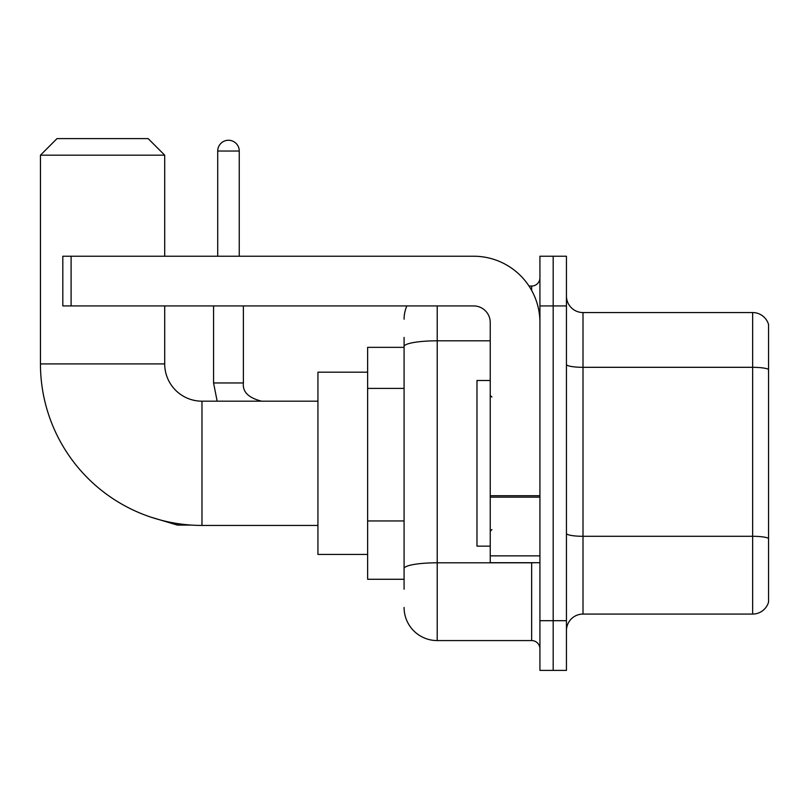 <?xml version="1.0" encoding="UTF-8"?>
<svg xmlns="http://www.w3.org/2000/svg" width="809" height="809" viewBox="0 0 809 809"><rect width="100%" height="100%" fill="white"/><g stroke="black" fill="none" stroke-linecap="round" stroke-linejoin="round"><path stroke-width="1.21" d="M404.085 589.215L404.085 346.565L404.085 347.344L367.64 347.344L367.64 579.274L404.085 579.274M539.927 620.695L539.927 670.398L553.184 670.398L553.184 620.695L553.184 670.398L566.442 670.398L566.442 620.695L553.184 620.695L553.184 305.933L553.184 620.695L539.927 620.695L539.927 305.933L553.184 305.933L553.184 256.231L553.184 305.933L566.442 305.933L566.442 620.695M566.442 305.933L566.442 256.231L539.927 256.231L539.927 305.933M437.214 305.933L437.214 640.576L531.644 640.576L531.644 562.71M529.005 286.052L531.644 286.052A8.282 8.282 0 0 0 539.927 277.77M404.085 574.309L404.085 568.555A33.129 5.754 180 0 1 437.214 562.801L531.644 562.801A8.282 1.436 0 0 0 534.527 562.71M490.234 340.811L437.214 340.811A33.129 5.754 180 0 0 404.085 346.565L404.085 337.404M539.927 648.858A8.282 8.282 0 0 0 531.644 640.576M404.085 319.181A33.129 33.129 0 0 1 406.856 305.933M437.214 640.576A33.129 33.129 0 0 1 404.085 607.438M566.442 630.636A16.564 16.564 0 0 1 583.006 614.071L752.643 614.071L752.643 312.557L583.006 312.557A16.564 16.564 0 0 1 566.442 295.993A16.564 16.564 0 0 0 583.006 312.557L583.006 614.071M768.55 324.48A16.564 16.564 0 0 0 752.643 312.557A16.564 16.564 0 0 1 768.55 324.48L768.55 602.139A16.564 16.564 0 0 1 752.643 614.071M768.55 369.612L768.55 538.369A16.564 2.872 180 0 0 752.643 536.296L583.006 536.296A16.564 2.872 -0 0 1 566.442 533.414M317.937 525.435L201.977 525.435A161.527 161.527 0 0 1 40.45 363.908L40.45 155.176L57.014 138.602L148.128 138.602L164.702 155.176L40.45 155.176M201.977 525.435L201.977 401.183A37.275 37.275 0 0 1 164.702 363.908L164.702 305.933M164.702 256.231L164.702 155.176M367.64 372.191L317.937 372.191L317.937 554.428L367.64 554.428M217.712 256.231L217.712 151.03A10.77 10.77 0 0 1 228.482 140.26A10.77 10.77 0 0 1 239.252 151.03L239.252 256.231M539.927 562.71L490.234 562.71L490.234 495.715L539.927 495.715M539.927 322.498A66.267 66.267 0 0 0 473.669 256.231L71.101 256.231L71.101 305.933L473.669 305.933A16.564 16.564 0 0 1 490.234 322.498L490.234 495.715M71.101 305.933L62.819 305.933L62.819 256.231L71.101 256.231M490.234 380.483L476.976 380.483L476.976 546.146L490.234 546.146M404.085 388.411L367.64 388.411M404.085 520.945L367.64 520.945M531.644 290.411L531.644 286.052M768.55 369.389A16.564 2.872 180 0 0 752.643 367.316L583.006 367.316A16.564 2.872 0 0 1 566.442 364.434M40.45 363.908L164.702 363.908M191.632 525.102L177.454 525.102L151.05 517.204L177.454 525.102L151.05 517.204L177.454 525.102L151.05 517.204L177.454 525.102L177.454 523.565M213.566 305.933L213.566 382.96L217.156 401.183L213.566 382.96L217.156 401.183L213.566 382.96L217.156 401.183L213.566 382.96L243.357 382.96M217.712 151.03L239.252 151.03M539.927 497.161L490.234 497.161M490.234 555.864L539.927 555.864M317.937 401.183L201.977 401.183M243.388 382.96C242.387 391.799 248.464 397.876 261.61 401.183C248.464 397.876 242.387 391.799 243.388 382.96C242.387 391.799 248.464 397.876 261.61 401.183C248.464 397.876 242.387 391.799 243.388 382.96C242.387 391.799 248.464 397.876 261.61 401.183C248.464 397.876 242.387 391.799 243.388 382.96L243.388 305.933M491.892 397.047L490.234 395.389M491.892 529.582L490.234 531.23"/></g></svg>

